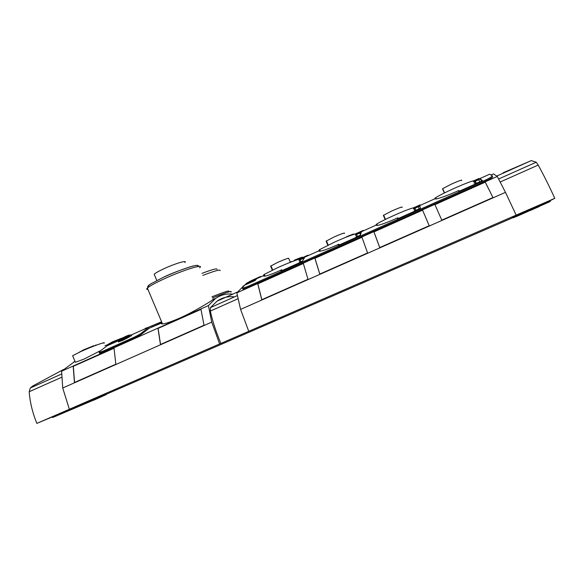 <?xml version="1.0" encoding="UTF-8"?>
<svg xmlns="http://www.w3.org/2000/svg" width="584" height="584" viewBox="0 0 584 584"><rect width="100%" height="100%" fill="white"/><g stroke="black" fill="none" stroke-linecap="round" stroke-linejoin="round"><path stroke-width="0.88" d="M529.856 210.671L539.222 206.561L529.856 210.671M363.204 230.41L356.532 234.096M356.393 233.775L355.605 234.863L356.503 236.9L355.32 237.761M339.165 244.981L338.822 244.207L336.048 245.484C328.259 248.857 322.916 250.762 320.025 251.193C318.864 251.354 318.63 251.164 319.324 250.616L300.548 259.033L299.044 260.23L299.921 262.245L298.563 263.172M414.26 207.86L414.012 208.671L414.939 210.736L413.932 211.517M398.113 218.547L397.784 217.803L394.923 219.109C386.316 222.818 380.374 224.942 377.081 225.49L376.059 225.161L356.685 233.856M474.084 181.055L474.485 181.003L475.303 183.704L474.493 184.405M459.031 191.209L458.717 190.501L455.783 191.851C446.256 195.932 439.621 198.319 435.876 198.998L434.642 198.881L435.825 198.042M308.045 255.164L300.577 258.997M282.087 270.553L281.751 269.779L279.05 271.02C271.983 274.086 267.18 275.794 264.64 276.144C263.428 276.29 263.326 275.998 264.34 275.283L264.559 275.137M355.612 234.658C359.766 231.936 347.779 236.133 334.61 242.083L319.689 249.587C318.638 250.332 318.74 250.565 319.995 250.288M413.443 208.634C417.64 205.882 406.552 209.736 393.419 215.671C385.068 219.453 379.527 222.241 376.804 224.03C375.651 224.84 375.76 225.088 377.133 224.774M473.296 181.697C477.508 178.93 467.266 182.471 454.213 188.369C444.971 192.559 438.796 195.669 435.671 197.699C434.423 198.575 434.532 198.83 436.022 198.472M300.307 259.289C301.548 257.894 289.343 262.384 277.67 267.654L264.245 274.4C263.304 275.071 263.399 275.29 264.53 275.057M344.465 233.41C345.246 232.439 341.728 233.651 333.909 237.053L326.091 241.163L327.865 245.214M402.033 207.444C402.982 206.4 399.631 207.554 391.974 210.89L383.352 215.372L385.192 219.511M461.55 180.595C462.645 179.492 459.447 180.587 451.958 183.858L442.497 188.734L444.366 192.99M290.365 262.289L288.744 258.544C289.336 257.646 285.649 258.931 277.677 262.391L270.611 266.151L272.327 270.122M353.94 234.33C354.751 233.534 352.283 234.345 346.553 236.746L346.443 236.797M291.044 262.019L290.438 261.946M302.563 257.632L302.483 257.456C303.191 256.704 300.577 257.573 294.628 260.07L294.402 260.749L294.212 260.289M123.282 337.567L112.529 341.822L108.193 344.253M104.952 345.801L121.37 338.647M94.06 346.02L93.915 345.662L83.789 349.758L79.001 352.386M72.825 356.145L72.635 355.7L80.855 351.539C92.33 346.327 107.23 340.99 103.886 343.239M100.397 350.714L84.001 359.116L75.365 362.27L75.139 361.722M212.941 299.132C214.248 298.563 214.277 298.723 213.029 299.614C209.722 302.008 194.151 311.681 180.033 317.944C171.316 321.718 165.476 323.704 162.505 323.916C161.075 323.989 160.907 323.587 161.994 322.704M184.836 262.53C188.019 259.705 174.937 263.567 163.666 268.859C158.651 271.21 155.483 273.005 154.169 274.232L154.563 275.159M122.859 338.837L119.997 339.808C120.231 339.216 122.246 338.019 126.034 336.216L128.495 335.274C129.371 335.406 127.495 336.596 122.859 338.837M119.961 339.727L119.107 340.706L122.611 339.472C128.137 336.807 130.546 335.304 129.852 334.968L128.553 335.26M130.217 334.982L131.707 335.048C132.247 335.398 129.181 337.202 122.523 340.457L118.304 341.954L118.756 341.246M230.811 292.183C232.877 290.292 226.753 292.212 212.437 297.95M217.051 269.348C217.314 268.107 212.284 269.45 201.954 273.392M220.146 270.618C220.453 269.239 214.671 270.837 202.816 275.414M94.301 345.932L95.52 345.465M96.98 344.918L95.396 345.166M290.934 261.756L292.825 261.34M293.92 260.931L294.226 260.311M405.121 210.7L403.712 211.218M153.139 326.456L151.84 326.653M147.818 327.558L145.343 328.668M302.402 261.092L299.921 262.245M481.647 181.164L475.303 183.704M474.836 182.683L473.923 183.091M414.012 208.671L418.246 206.736L419.166 208.809L414.939 210.736M414.487 209.729L414.019 209.933L414.494 209.751M360.416 235.118L356.503 236.9M299.044 260.23L304.403 257.953L302.366 261.172L300.577 262.267L282.16 270.516L280.802 270.83L281.751 269.779M298.869 259.289L307.659 255.339M474.354 181.609L480.457 178.952L482.384 180.558L480.822 181.573L460.477 190.683L458.71 191.26L458.338 190.866L458.717 190.501M478.814 179.062L478.836 178.522L474.157 180.952M473.858 180.755L478.836 178.522M247.09 283.401L256.391 279.225L255.055 280.539L245.674 284.744L247.09 283.401L247.346 283.999M249.302 281.736L258.493 277.612L249.448 282.065M251.624 280.488L260.698 276.414L251.653 280.561M260.698 276.414L260.88 276.831M418.246 206.736L419.925 206.145L420.37 208.327L418.735 209.371L399.062 218.182L397.478 218.693L397.784 217.803M376.381 224.906L377.016 224.504M413.633 207.78L420.049 204.904M420.108 204.874L414.246 207.824M474.85 182.704L473.931 183.113M355.605 234.863L361.233 232.468L360.401 235.184L358.685 236.257L339.654 244.776L338.121 245.163L338.822 244.207M355.327 233.943L362.978 230.519M153.293 326.39L151.95 326.595M147.978 327.485L145.314 328.332M303.344 263.486L257.865 283.817L261.807 299.687M361.978 237.272L314.966 258.289L319.806 274.057M422.582 210.16L373.928 231.906L379.731 247.565L429.196 225.709L422.582 210.16L373.964 231.914L379.761 247.558M434.956 204.648L441.774 220.146L492.962 197.523L485.275 182.135L434.949 204.634L441.774 220.146M492.947 197.531L485.26 182.164M492.217 175.864L492.604 176.711C492.75 177.375 490.553 178.777 485.998 180.93L247.747 287.496L247.375 286.627L242.469 288.211L242.192 287.722L246.623 283.233L248.127 282.554M247.375 286.627L485.589 180.018L485.998 180.93M474.485 181.003L489.691 174.185L492.159 175.733C492.327 176.426 490.137 177.857 485.589 180.018M489.691 174.185L487.706 175.076M250.821 280.868L246.623 283.233M114.026 348.093L73.197 366.343L74.424 382.505L115.829 364.204L114.026 348.093L73.285 366.314L114.041 348.247M73.336 366.438L74.555 382.447M200.954 309.235L157.994 328.442L160.439 344.494L204.035 325.222L200.954 309.235L158.067 328.42L200.984 309.381M158.118 328.544L160.542 344.443M162.045 322.828L149.183 328.23L142.766 333.223C141.138 334.61 138.357 336.231 134.429 338.085L103.215 352.05L102.864 351.218L99.156 352.429L99.338 351.634L107.135 345.808L119.041 340.465M102.864 351.218L134.079 337.245L134.429 338.085M142.766 333.223L142.387 332.325C140.773 333.734 138.007 335.377 134.079 337.245M142.387 332.325L149.132 326.967L161.6 321.769M119.048 340.465L107.135 345.808M499.313 174.901L498.699 175.178M257.792 283.824L261.734 299.723L308.002 279.276L303.337 263.464L257.865 283.817M314.907 258.296L319.755 274.078L367.577 252.945L361.971 237.257L314.966 258.289M485.275 182.135L434.949 204.634M247.747 287.496L242.849 289.102L242.63 288.584M171.871 321.915L170.214 321.901M103.215 352.05L99.514 353.284L99.346 352.882M63.532 369.489L32.653 386.046L30.302 387.995L61.802 373.942M91.031 401.186L79.709 406.019L90.995 401.106M513.015 217.073L513.329 217.759L518.037 215.839L550.259 201.509L520.001 214.802L519.68 214.109L513.015 217.073C511.818 217.62 511.832 217.649 513.051 217.146M513.329 217.759L520.001 214.802M234.498 296.869C228.213 296.081 222.409 297.497 217.087 301.14L210.415 307.615L210.328 311.075C212.539 321.178 216.073 331.96 220.913 343.414L554.8 198.326C549.113 185.916 543.58 174.835 538.192 165.082L536.2 162.235L531.316 160.607L503.101 172.769L503.269 173.134M516.146 215.087L505.474 192.348L240.586 309.396L236.827 292.869L497.276 176.419L493.495 173.893L491.275 174.886M505.474 192.348L497.276 176.419M236.827 292.869L244.302 285.277M106.054 393.959L85.914 402.515L86.176 403.142L52.706 417.509L52.443 416.866L36.858 423.393L219.621 343.939L211.729 322.142L62.729 387.988L61.619 371.205L208.415 305.571L215.554 298.475C220.818 294.876 226.541 293.431 232.739 294.139M211.729 322.142L208.415 305.571M61.619 371.205L74.964 361.321M36.858 423.393C32.441 412.479 29.901 401.916 29.215 391.718L30.302 387.995M93.739 400.055L52.706 417.509M93.79 400.179L106.31 394.565L86.176 403.142M69.343 409.245L62.729 387.988M248.74 331.289L240.586 309.396M550.259 201.509L549.931 200.786L519.68 214.109M554.8 198.326L549.931 200.786M513.226 217.54L106.193 394.288M219.621 343.939L220.913 343.414M85.914 402.515L79.898 405.07L80.161 405.705M79.898 405.07L56.312 415.18L56.575 415.83M56.312 415.18L52.443 416.866M199.582 267.844C205.188 263.26 183.084 270.042 163.578 279.123C155.023 283.109 149.613 286.087 147.365 288.065C146.321 289.058 146.518 289.525 147.956 289.467M197.29 266.647C202.349 261.676 171.754 272.94 163.498 277.247M294.628 260.07L294.854 260.588M211.956 296.818C224.92 291.65 230.454 289.941 228.548 291.701M152.03 283.101C149.205 284.751 147.781 285.926 147.767 286.642M300.899 261.771L300.023 259.763M303.432 259.267L303.059 258.398M281.415 270.815L281.159 270.224M476.303 183.223L475.354 181.128M479.646 181.719L478.697 179.624M481.53 181.069L480.574 178.952M415.932 210.255L415.005 208.189M397.551 218.686L397.324 218.19M357.488 236.425L356.598 234.388M360.496 234.724L359.729 232.987M338.545 245.185L338.297 244.63M538.192 165.082L500.159 182.018M498.612 179.003L536.2 162.235M237.44 295.555L210.415 307.615M238.155 298.687L210.328 311.075M62.014 377.118L29.215 391.718M81.285 404.493L81.548 405.121M199.261 266.413L197.407 265.289L193.173 265.99C185.113 268.217 175.193 271.983 163.396 277.283L150.606 283.992L148.767 285.401L147.365 288.065L162.505 323.916M319.689 249.587L320.361 251.142M376.804 224.03L377.425 225.431M435.671 197.699L436.226 198.932M264.245 274.4L264.975 276.093M72.635 355.7L75.365 362.27M119.997 339.808L119.019 340.684M119.107 340.706L118.304 341.954M154.169 274.232L156.811 280.481M270.932 265.829L272.706 269.939M294.175 260.354L294.358 260.771M442.65 188.61L444.57 192.888M383.63 215.153L385.491 219.365M326.412 240.878L328.23 245.039M481.413 181.062L480.464 178.952M257.376 278.407L264.34 275.283M414.633 207.853L434.642 198.881M131.166 335.026L149.132 326.967M242.469 288.211L242.849 289.102M99.156 352.429L99.514 353.284M496.831 176.01L531.046 160.709M242.973 286.189L243.769 285.832M491.144 174.945L493.495 173.893M217.087 301.14L237.381 292.058M73.65 362.087L75.029 361.467M149.183 328.23L161.921 322.521M213.029 299.614L215.554 298.475M59.875 371.453L62.773 370.161"/></g></svg>
